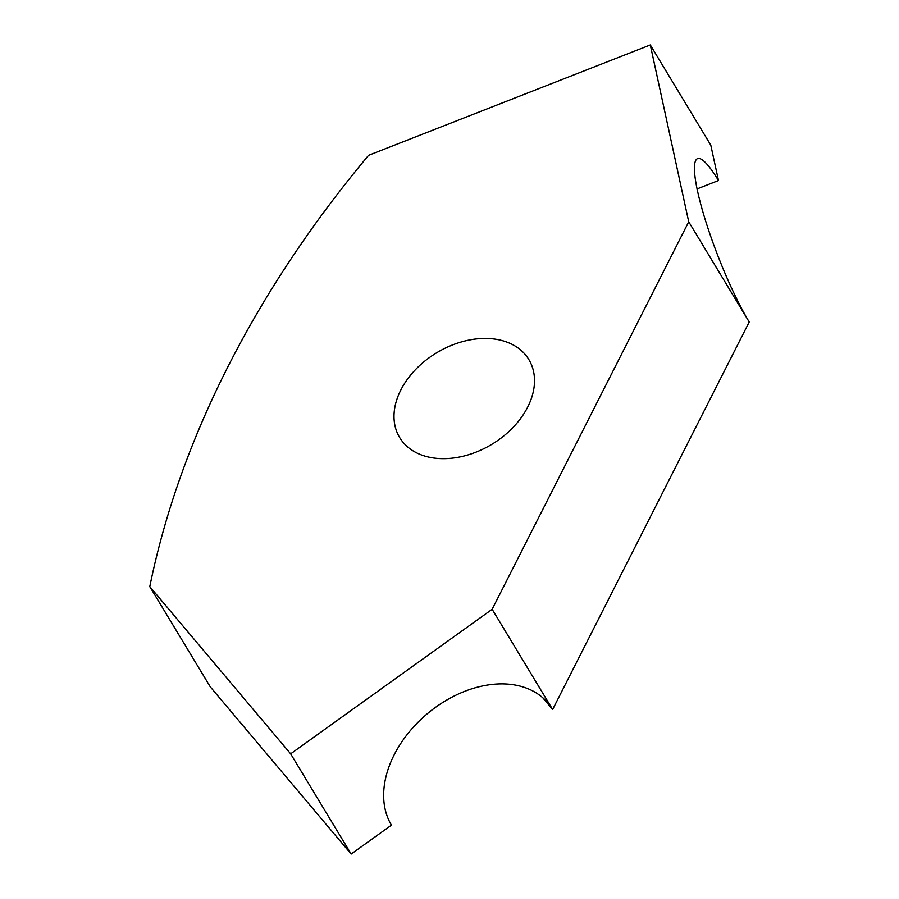 <?xml version="1.0" encoding="UTF-8"?>
<svg xmlns="http://www.w3.org/2000/svg" width="899" height="899" viewBox="0 0 899 899"><rect width="100%" height="100%" fill="white"/><g stroke="black" fill="none" stroke-linecap="round" stroke-linejoin="round"><path stroke-width="1.35" d="M492.146 609.275L688.724 221.795L650.303 44.95L710.794 145.166L718.481 180.542A99.497 16.519 68.6 0 0 697.557 158.629A99.497 16.519 68.6 0 0 705.973 222.087A99.497 16.519 68.6 0 0 749.215 322.011L552.638 709.491L492.146 609.275L290.658 753.834L351.161 854.05L391.447 825.136A99.497 69.796 -40.1 0 1 431.351 710.468A99.497 69.796 -40.1 0 1 548.143 703.198A99.497 69.796 -40.1 0 1 552.638 709.491L542.715 697.703M351.161 854.05L210.276 686.836L149.785 586.62L290.658 753.834M697.085 188.914L718.481 180.542M688.724 221.795L749.215 322.011M650.303 44.95L368.601 155.302A1024.096 725.414 -31.1 0 0 149.785 586.62M434.071 458.063A75.46 53.446 -31.1 0 0 512.924 427.576A75.46 53.446 -31.1 0 0 528.859 359.566A75.46 53.446 -31.1 0 0 436.633 352.801A75.46 53.446 -31.1 0 0 399.662 437.543A75.46 53.446 -31.1 0 0 434.071 458.063"/></g></svg>
